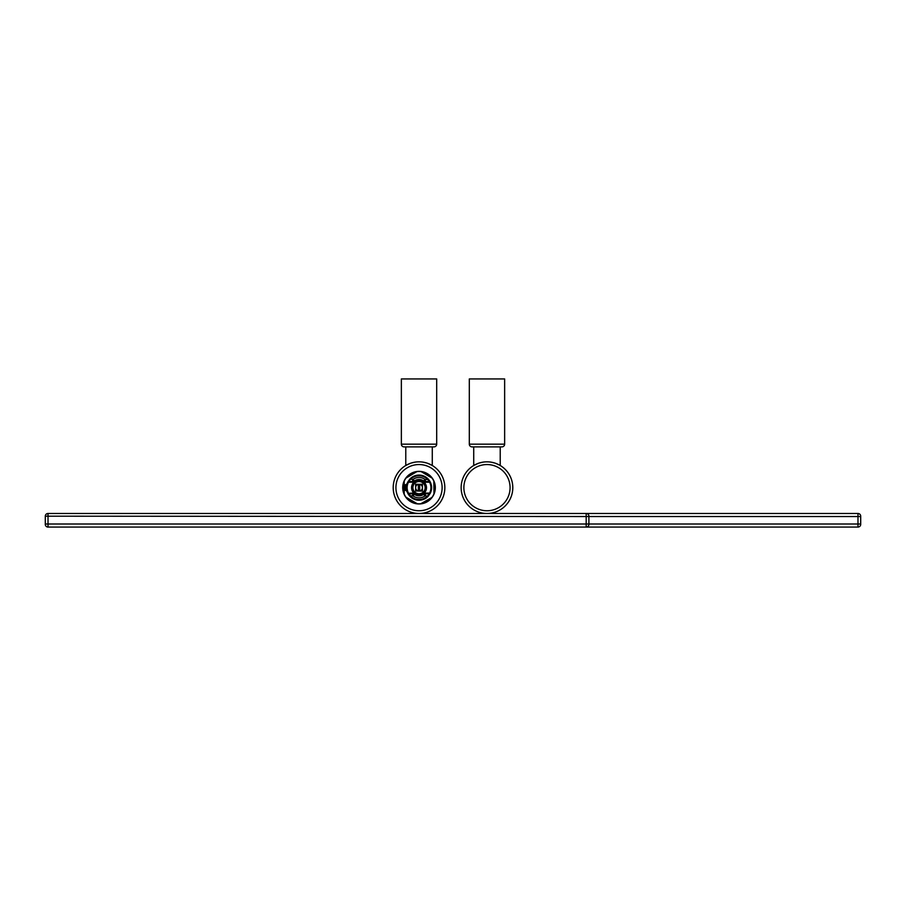 <?xml version="1.0" encoding="UTF-8"?>
<svg xmlns="http://www.w3.org/2000/svg" width="906" height="906" viewBox="0 0 906 906"><rect width="100%" height="100%" fill="white"/><g stroke="black" fill="none" stroke-linecap="round" stroke-linejoin="round"><path stroke-width="1.36" d="M469.308 378.935L504.642 378.935L504.642 444.166L469.308 444.166L469.308 378.935M472.026 446.885L501.924 446.885L472.026 446.885A2.718 2.718 0 0 1 469.308 444.166M501.924 446.885A2.718 2.718 0 0 0 504.642 444.166M486.273 461.845L488.028 461.856M491.177 462.173L494.812 463.057M495.718 463.362A25.821 25.821 0 0 1 486.975 513.476A25.821 25.821 0 0 0 512.796 487.655A25.821 25.821 0 0 0 486.975 461.834A25.821 25.821 0 0 0 461.154 487.655A25.821 25.821 0 0 0 486.975 513.476A25.821 25.821 0 0 0 512.796 487.655A25.821 25.821 0 0 0 486.975 461.834A25.821 25.821 0 0 0 461.154 487.655A25.821 25.821 0 0 0 486.975 513.476A25.821 25.821 0 0 0 495.718 463.362L499.648 465.152M479.138 463.057L482.536 462.219M478.232 463.362L473.725 465.491L478.232 463.362M401.358 444.166L401.358 378.935L436.692 378.935L436.692 444.166L401.358 444.166A2.718 2.718 0 0 0 404.076 446.885L433.974 446.885A2.718 2.718 0 0 0 436.692 444.166A2.718 2.718 0 0 1 433.974 446.885L432.275 446.885L433.974 446.885M419.025 446.885L405.775 446.885L405.775 465.491L410.282 463.362L405.775 465.491M419.025 461.834L420.078 461.856L419.025 461.834A25.821 25.821 0 0 0 393.204 487.655A25.821 25.821 0 0 0 419.025 513.476A25.821 25.821 0 0 0 444.846 487.655A25.821 25.821 0 0 0 419.025 461.834A25.821 25.821 0 0 0 393.204 487.655A25.821 25.821 0 0 0 419.025 513.476A25.821 25.821 0 0 0 444.846 487.655A25.821 25.821 0 0 0 419.025 461.834L418.323 461.845M423.464 462.219L426.862 463.057M432.275 446.885L432.275 465.491L427.768 463.362L432.128 465.412M411.188 463.057L414.586 462.219M427.768 463.362A25.821 25.821 0 0 1 419.025 513.476A25.821 25.821 0 0 0 427.768 463.362M48.018 527.066A2.718 2.718 0 0 1 45.3 524.348A2.718 2.718 0 0 0 48.018 527.066A2.718 2.718 0 0 1 45.3 524.348L45.3 516.194A2.718 2.718 0 0 1 48.018 513.476L857.982 513.476L857.982 527.066L48.018 527.066L48.018 513.476M45.3 524.008L586.182 524.008L586.182 527.066A2.718 2.718 0 0 0 588.9 524.348L588.9 516.194A2.718 2.718 0 0 0 586.182 513.476L586.182 516.533L45.3 516.194M857.982 513.476A2.718 2.718 0 0 1 860.7 516.194L860.7 524.348A2.718 2.718 0 0 1 857.982 527.066A2.718 2.718 0 0 0 860.7 524.348L860.7 524.348M422.423 487.655A3.397 3.397 0 0 0 419.705 484.325L419.705 490.984A3.397 3.397 0 0 0 422.423 487.655L422.423 484.257L418.346 484.325A3.397 3.397 0 0 0 418.346 490.984L415.627 491.052L415.627 484.257L418.346 484.257L418.346 491.052L422.423 491.052L422.423 487.655M419.025 494.45A6.795 6.795 0 0 1 412.23 487.655A6.795 6.795 0 0 1 419.025 480.86A6.795 6.795 0 0 1 425.82 487.655A6.795 6.795 0 0 1 419.025 494.45A6.795 6.795 0 0 1 412.23 487.655A6.795 6.795 0 0 1 419.025 480.86M430.191 481.879A12.571 12.571 0 0 1 430.191 481.879A12.571 12.571 0 0 1 430.203 481.913L425.367 481.539A2.718 2.718 0 0 1 423.781 481.029A8.154 8.154 0 0 0 414.269 481.029A2.718 2.718 0 0 1 412.683 481.539L408.447 481.539A0.679 0.679 0 0 0 407.847 481.913A12.571 12.571 0 0 0 406.454 487.655L406.454 487.575M406.454 487.734L406.454 487.655A12.571 12.571 0 0 0 407.847 493.396L412.683 493.091L412.683 493.77L408.447 493.77A0.679 0.679 0 0 1 407.847 493.396A0.679 0.679 74.9 0 0 408.447 493.77L412.683 493.77A2.718 2.718 0 0 1 414.269 494.28A8.154 8.154 0 0 0 423.781 494.28A2.718 2.718 0 0 1 425.367 493.77L429.603 493.77A0.679 0.679 0 0 0 430.203 493.396A12.571 12.571 0 0 0 430.203 481.913L428.176 479.036A12.571 12.571 0 0 0 409.874 479.036L407.847 481.913A12.571 12.571 0 0 0 407.847 493.396L409.874 496.273A12.571 12.571 0 0 0 428.176 496.273L430.203 493.396A12.571 12.571 0 0 0 430.203 481.913L428.176 479.036A12.571 12.571 0 0 0 409.874 479.036L407.847 481.913L412.683 481.539A2.718 2.718 0 0 0 414.269 481.029L414.665 481.584A3.397 3.397 0 0 1 412.683 482.219L408.447 482.219A11.891 11.891 0 0 0 408.447 493.091L410.373 495.809L409.874 496.273A12.571 12.571 0 0 0 428.176 496.273L430.203 493.396L425.367 493.77A2.718 2.718 0 0 0 423.781 494.28L423.385 493.725A3.397 3.397 0 0 1 425.367 493.091L429.603 493.091A11.891 11.891 0 0 0 429.603 482.219L425.367 482.219A3.397 3.397 0 0 1 423.385 481.584L424.971 479.376A10.193 10.193 0 0 0 413.079 479.376A0.679 0.679 0 0 1 412.683 479.5L409.874 479.036M409.806 496.205A12.571 12.571 0 0 1 408.04 493.77M407.87 493.442A12.571 12.571 0 0 1 407.847 493.419A12.571 12.571 0 0 1 406.862 490.837L406.783 490.508M406.851 490.769A12.571 12.571 0 0 1 406.624 489.716L405.922 489.716M403.351 485.616A2.412 1.178 90 0 1 403.872 485.254A2.412 1.178 90 0 1 405.163 487.655A2.412 1.178 90 0 1 403.872 490.055L406.398 490.565L406.851 491.584M406.205 487.655C406.296 490.973 406.081 490.973 405.548 487.655C406.069 484.359 406.284 484.359 406.205 487.655M406.783 484.778L406.851 483.725M428.244 479.104A12.571 12.571 0 0 1 430.01 481.539M404.212 494.144L404.076 494.166A16.308 16.308 0 0 0 405.911 497.337L406.001 497.235A16.172 16.172 0 0 1 404.212 494.144L404.212 490.123M420.814 503.725L432.139 497.337L420.86 503.861A16.308 16.308 0 0 1 417.19 503.861L405.911 497.337A16.308 16.308 0 0 0 417.19 503.861L417.236 503.725A16.172 16.172 0 0 0 420.814 503.725L420.86 503.861A16.308 16.308 0 0 0 433.974 481.143L433.838 481.165A16.172 16.172 0 0 0 432.049 478.074L432.139 477.972A16.308 16.308 0 0 0 405.911 477.972L406.001 478.074A16.172 16.172 0 0 0 404.212 481.165L404.076 481.143A16.308 16.308 0 0 0 402.728 487.213M402.728 488.096A16.308 16.308 0 0 0 404.076 494.166L404.076 490.101M406.001 478.074L417.19 471.448L405.911 477.972A16.308 16.308 0 0 0 404.076 481.143L404.076 485.208M432.049 478.074L420.86 471.448A16.308 16.308 0 0 0 417.19 471.448M433.838 481.165L433.974 494.166L433.974 481.143A16.308 16.308 0 0 0 432.139 477.972L420.86 471.448M405.922 485.593L406.692 485.22M403.804 485.412A2.242 1.099 -90 0 0 402.706 487.655A2.242 1.099 -90 0 0 403.804 489.897A2.242 1.099 -90 0 0 404.891 487.655A2.242 1.099 -90 0 0 403.804 485.412M428.176 479.036L427.677 479.5L429.603 481.539A0.679 0.679 0 0 1 430.203 481.913A0.679 0.679 -105.1 0 0 429.603 481.539L425.367 481.539L425.367 482.219M424.971 479.376A0.679 0.679 0 0 0 425.367 479.5L427.677 479.5A11.891 11.891 0 0 0 410.373 479.5L408.447 481.539M429.603 493.77L427.677 495.809A11.891 11.891 0 0 1 410.373 495.809L412.683 495.809A0.679 0.679 0 0 1 413.079 495.933A10.193 10.193 0 0 0 424.971 495.933A0.679 0.679 0 0 1 425.367 495.809L428.176 496.273M486.975 510.758A23.103 23.103 0 0 0 510.078 487.655A23.103 23.103 0 0 0 486.975 464.552A23.103 23.103 0 0 0 463.872 487.655A23.103 23.103 0 0 0 486.975 510.758M419.025 510.758A23.103 23.103 0 0 0 442.128 487.655A23.103 23.103 0 0 0 419.025 464.552A23.103 23.103 0 0 0 395.922 487.655A23.103 23.103 0 0 0 419.025 510.758M860.7 516.533L586.182 516.533L586.182 524.008L860.7 524.008M588.9 524.348A2.718 2.718 0 0 1 586.182 527.066M419.025 481.539A6.116 6.116 0 0 1 425.14 487.655A6.116 6.116 0 0 1 419.025 493.77A6.116 6.116 0 0 1 412.91 487.655A6.116 6.116 0 0 1 419.025 481.539M412.683 493.091A3.397 3.397 0 0 1 414.665 493.725A7.474 7.474 0 0 1 414.665 481.584M414.665 493.725L413.079 495.933M423.385 481.584A7.474 7.474 0 0 1 423.385 493.725M425.367 493.091L425.367 495.809M406.454 487.972L405.548 487.655M404.212 485.186L404.212 481.165M420.814 471.584A16.172 16.172 0 0 0 417.236 471.584M432.049 497.235A16.172 16.172 0 0 0 433.838 494.144M417.236 503.725L406.001 497.235M432.139 497.337A16.308 16.308 0 0 0 433.974 494.166M433.974 481.143A16.308 16.308 0 0 0 432.139 477.972M405.911 477.972A16.308 16.308 0 0 0 404.076 481.143M404.336 489.614A2.061 1.008 90 0 1 404.031 489.716A2.061 1.008 90 0 1 403.023 487.655A2.061 1.008 90 0 1 404.031 485.593A2.061 1.008 90 0 1 404.336 485.695M403.351 489.693A2.412 1.178 90 0 0 403.872 490.055L402.706 487.655L403.872 485.254L406.919 484.268L406.726 485.061M429.603 481.539A0.679 0.679 -105.1 0 1 430.203 481.913M412.683 482.219L412.683 479.5M425.367 479.5L425.367 481.539M413.079 479.376L414.269 481.029M424.971 495.933L423.781 494.28M412.683 495.809L412.683 493.77M500.225 446.885L500.225 465.491M473.725 446.885L473.725 465.491M404.031 489.716L404.031 485.593M407.847 493.396L409.874 496.273"/></g></svg>
